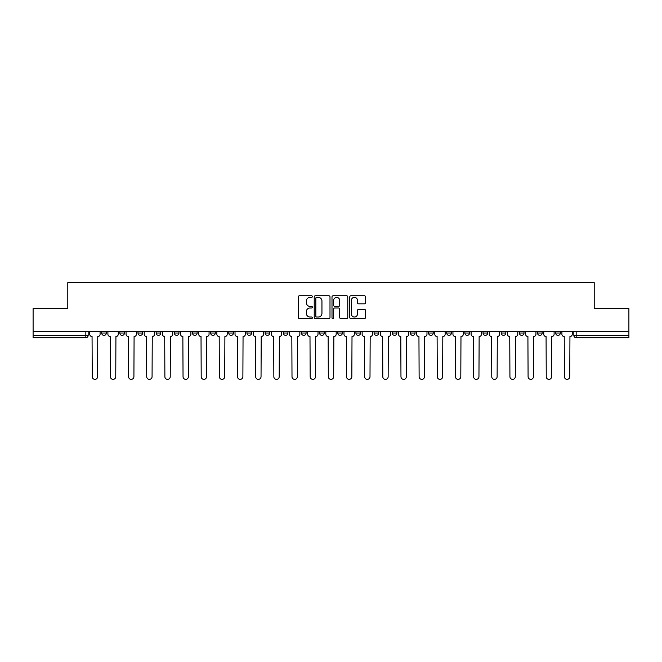 <?xml version="1.0" encoding="UTF-8"?>
<svg xmlns="http://www.w3.org/2000/svg" width="662" height="662" viewBox="0 0 662 662"><rect width="100%" height="100%" fill="white"/><g stroke="black" fill="none" stroke-linecap="round" stroke-linejoin="round"><path stroke-width="0.99" d="M312.373 296.568A0.803 0.803 0 0 0 311.579 295.765L299.431 295.765A1.142 1.142 0 0 0 298.289 296.907L298.289 317.479A1.142 1.142 0 0 0 299.431 318.621L311.579 318.621A0.803 0.803 0 0 0 312.373 317.818A0.803 0.803 0 0 0 311.579 317.024L310.006 317.024A3.658 3.658 0 0 1 306.349 313.366L306.349 311.653A3.658 3.658 0 0 1 310.006 307.995L311.579 307.995A0.803 0.803 0 0 0 312.373 307.193A0.803 0.803 0 0 0 311.579 306.39L310.006 306.39A3.658 3.658 0 0 1 306.349 302.741L306.349 301.02A3.658 3.658 0 0 1 310.006 297.37L311.579 297.37A0.803 0.803 0 0 0 312.373 296.568M555.675 333.036L555.675 331.753L555.675 333.036A2.325 2.325 0 0 0 558.008 335.369A2.325 2.325 0 0 1 555.675 333.036L560.333 333.036A2.325 2.325 0 0 1 558.008 335.369A2.325 2.325 0 0 0 560.333 333.036L560.333 331.753M537.519 331.753L537.519 333.036L542.17 333.036A2.325 2.325 0 0 1 539.844 335.369A2.325 2.325 0 0 1 537.519 333.036L537.519 331.753M464.873 333.036L464.873 331.753L464.873 333.036A2.325 2.325 0 0 0 467.207 335.369A2.325 2.325 0 0 1 464.873 333.036L469.532 333.036A2.325 2.325 0 0 1 467.207 335.369A2.325 2.325 0 0 0 469.532 333.036L469.532 331.753L469.532 333.036M301.433 331.753L301.433 333.036L306.084 333.036A2.325 2.325 0 0 1 303.759 335.369A2.325 2.325 0 0 1 301.433 333.036L301.433 331.753M246.951 331.753L246.951 333.036L251.61 333.036A2.325 2.325 0 0 1 249.276 335.369A2.325 2.325 0 0 1 246.951 333.036L246.951 331.753M210.632 331.753L210.632 333.036L215.282 333.036A2.325 2.325 0 0 1 212.957 335.369A2.325 2.325 0 0 1 210.632 333.036L210.632 331.753M192.468 331.753L192.468 333.036L197.127 333.036A2.325 2.325 0 0 1 194.793 335.369A2.325 2.325 0 0 1 192.468 333.036L192.468 331.753M156.149 331.753L156.149 333.036L160.808 333.036A2.325 2.325 0 0 1 158.475 335.369A2.325 2.325 0 0 1 156.149 333.036L156.149 331.753M364.398 303.825A1.142 1.142 0 0 0 365.54 302.683L365.54 296.907A1.142 1.142 0 0 0 364.398 295.765L350.91 295.765A1.142 1.142 0 0 0 349.768 296.907L349.768 317.479A1.142 1.142 0 0 0 350.91 318.621L364.398 318.621A1.142 1.142 0 0 0 365.54 317.479L365.54 310.511A1.142 1.142 0 0 0 364.398 309.361L358.622 309.361A1.142 1.142 0 0 0 357.48 310.511L357.48 313.962A3.053 3.053 0 0 1 354.427 317.024A3.053 3.053 0 0 1 351.365 313.962L351.365 300.424A3.053 3.053 0 0 1 354.427 297.37A3.053 3.053 0 0 1 357.48 300.424L357.48 302.683A1.142 1.142 0 0 0 358.622 303.825L364.398 303.825M33.1 331.753L33.1 308.591L67.789 308.591L67.789 282.633L594.211 282.633L594.211 308.591L628.9 308.591L628.9 331.753L33.1 331.753L33.1 335.369L88.162 335.369L88.162 331.753L88.162 335.369A2.325 2.325 0 0 1 85.837 337.694L33.1 337.694L33.1 335.369M329.999 296.907A1.142 1.142 0 0 0 328.857 295.765L315.377 295.765A1.142 1.142 0 0 0 314.235 296.907L314.235 317.479A1.142 1.142 0 0 0 315.377 318.621L328.857 318.621A1.142 1.142 0 0 0 329.999 317.479L329.999 296.907M333.143 295.765L346.623 295.765A1.142 1.142 0 0 1 347.765 296.907L347.765 317.479A1.142 1.142 0 0 1 346.623 318.621L340.856 318.621A1.142 1.142 0 0 1 339.714 317.479L339.714 309.137A1.142 1.142 0 0 0 338.572 307.995L334.74 307.995A1.142 1.142 0 0 0 333.598 309.137L333.598 317.818A0.803 0.803 0 0 1 332.796 318.621A0.803 0.803 0 0 1 332.001 317.818L332.001 296.907A1.142 1.142 0 0 1 333.143 295.765M573.838 331.753L573.838 335.369L628.9 335.369L628.9 337.694L576.163 337.694A2.325 2.325 0 0 1 573.838 335.369L573.838 331.753M628.9 331.753L628.9 335.369M542.17 331.753L542.17 333.036L542.17 331.753M519.356 331.753L519.356 333.036L524.014 333.036L524.014 331.753L524.014 333.036A2.325 2.325 0 0 1 521.681 335.369A2.325 2.325 0 0 1 519.356 333.036A2.325 2.325 0 0 0 521.681 335.369M505.851 331.753L505.851 333.036A2.325 2.325 0 0 1 503.525 335.369A2.325 2.325 0 0 1 501.192 333.036L505.851 333.036M501.192 331.753L501.192 333.036M483.037 331.753L483.037 333.036L487.695 333.036L487.695 331.753L487.695 333.036A2.325 2.325 0 0 1 485.362 335.369A2.325 2.325 0 0 1 483.037 333.036A2.325 2.325 0 0 0 485.362 335.369M446.718 331.753L446.718 333.036L451.368 333.036L451.368 331.753L451.368 333.036A2.325 2.325 0 0 1 449.043 335.369A2.325 2.325 0 0 1 446.718 333.036A2.325 2.325 0 0 0 449.043 335.369M433.213 333.036L433.213 331.753L433.213 333.036A2.325 2.325 0 0 1 430.879 335.369A2.325 2.325 0 0 1 428.554 333.036L433.213 333.036A2.325 2.325 0 0 1 430.879 335.369M428.554 331.753L428.554 333.036M415.049 331.753L415.049 333.036A2.325 2.325 0 0 1 412.724 335.369A2.325 2.325 0 0 1 410.39 333.036L415.049 333.036A2.325 2.325 0 0 1 412.724 335.369M410.39 331.753L410.39 333.036M396.886 331.753L396.886 333.036A2.325 2.325 0 0 1 394.56 335.369A2.325 2.325 0 0 1 392.235 333.036L396.886 333.036M392.235 331.753L392.235 333.036M378.73 331.753L378.73 333.036A2.325 2.325 0 0 1 376.405 335.369A2.325 2.325 0 0 1 374.071 333.036L378.73 333.036M374.071 331.753L374.071 333.036M360.567 331.753L360.567 333.036A2.325 2.325 0 0 1 358.241 335.369A2.325 2.325 0 0 1 355.916 333.036L360.567 333.036M355.916 331.753L355.916 333.036M342.411 331.753L342.411 333.036A2.325 2.325 0 0 1 340.078 335.369A2.325 2.325 0 0 1 337.752 333.036A2.325 2.325 0 0 0 340.078 335.369M337.752 331.753L337.752 333.036L342.411 333.036M324.248 331.753L324.248 333.036A2.325 2.325 0 0 1 321.922 335.369A2.325 2.325 0 0 1 319.589 333.036A2.325 2.325 0 0 0 321.922 335.369M319.589 331.753L319.589 333.036L324.248 333.036M306.084 331.753L306.084 333.036A2.325 2.325 0 0 1 303.759 335.369M287.929 331.753L287.929 333.036A2.325 2.325 0 0 1 285.595 335.369A2.325 2.325 0 0 1 283.27 333.036L287.929 333.036M283.27 331.753L283.27 333.036M269.765 331.753L269.765 333.036A2.325 2.325 0 0 1 267.44 335.369A2.325 2.325 0 0 1 265.114 333.036L269.765 333.036L269.765 331.753M265.114 331.753L265.114 333.036M251.61 331.753L251.61 333.036M233.446 331.753L233.446 333.036A2.325 2.325 0 0 1 231.121 335.369A2.325 2.325 0 0 1 228.787 333.036L233.446 333.036L233.446 331.753M228.787 331.753L228.787 333.036M215.282 331.753L215.282 333.036L215.282 331.753M197.127 333.036L197.127 331.753L197.127 333.036A2.325 2.325 0 0 1 194.793 335.369M178.963 331.753L178.963 333.036A2.325 2.325 0 0 1 176.638 335.369A2.325 2.325 0 0 1 174.305 333.036A2.325 2.325 0 0 0 176.638 335.369A2.325 2.325 0 0 0 178.963 333.036L178.963 331.753M174.305 331.753L174.305 333.036L178.963 333.036M160.808 331.753L160.808 333.036M142.644 331.753L142.644 333.036A2.325 2.325 0 0 1 140.319 335.369A2.325 2.325 0 0 1 137.986 333.036A2.325 2.325 0 0 0 140.319 335.369A2.325 2.325 0 0 0 142.644 333.036L137.986 333.036L137.986 331.753M119.83 331.753L119.83 333.036L124.481 333.036L124.481 331.753L124.481 333.036A2.325 2.325 0 0 1 122.156 335.369A2.325 2.325 0 0 1 119.83 333.036A2.325 2.325 0 0 0 122.156 335.369M101.667 331.753L101.667 333.036L106.325 333.036L106.325 331.753L106.325 333.036A2.325 2.325 0 0 1 103.992 335.369A2.325 2.325 0 0 1 101.667 333.036A2.325 2.325 0 0 0 103.992 335.369M85.837 331.753L85.837 337.694A2.325 2.325 0 0 0 88.162 335.369M316.635 297.37A0.803 0.803 0 0 0 315.832 298.165L315.832 316.221A0.803 0.803 0 0 0 316.635 317.024L318.29 317.024A3.658 3.658 0 0 0 321.947 313.366L321.947 301.02A3.658 3.658 0 0 0 318.29 297.37L316.635 297.37M339.714 300.482A3.053 3.053 0 0 0 336.66 297.42A3.053 3.053 0 0 0 333.598 300.482L333.598 305.248A1.142 1.142 0 0 0 334.74 306.39L338.572 306.39A1.142 1.142 0 0 0 339.714 305.248L339.714 300.482M89.734 331.753L89.734 334.202A2.325 2.325 0 0 0 92.059 336.528L92.241 376.695A2.681 2.681 0 0 0 94.914 379.367A2.681 2.681 0 0 0 97.595 376.695L97.769 336.528A2.325 2.325 0 0 0 100.094 334.202L100.094 331.753M107.898 331.753L107.898 334.202A2.325 2.325 0 0 0 110.223 336.528L110.397 376.695A2.681 2.681 0 0 0 113.078 379.367A2.681 2.681 0 0 0 115.751 376.695L115.924 336.528A2.325 2.325 0 0 0 118.258 334.202L118.258 331.753M126.053 331.753L126.053 334.202A2.325 2.325 0 0 0 128.387 336.528L128.56 376.695A2.681 2.681 0 0 0 131.233 379.367A2.681 2.681 0 0 0 133.914 376.695L134.088 336.528A2.325 2.325 0 0 0 136.413 334.202L136.413 331.753M144.217 331.753L144.217 334.202A2.325 2.325 0 0 0 146.542 336.528L146.716 376.695A2.681 2.681 0 0 0 149.397 379.367A2.681 2.681 0 0 0 152.07 376.695L152.252 336.528A2.325 2.325 0 0 0 154.577 334.202L154.577 331.753M162.38 331.753L162.38 334.202A2.325 2.325 0 0 0 164.706 336.528L164.879 376.695A2.681 2.681 0 0 0 167.56 379.367A2.681 2.681 0 0 0 170.233 376.695L170.407 336.528A2.325 2.325 0 0 0 172.741 334.202L172.741 331.753M180.536 331.753L180.536 334.202A2.325 2.325 0 0 0 182.861 336.528L183.043 376.695A2.681 2.681 0 0 0 185.716 379.367A2.681 2.681 0 0 0 188.397 376.695L188.571 336.528A2.325 2.325 0 0 0 190.896 334.202L190.896 331.753M198.699 331.753L198.699 334.202A2.325 2.325 0 0 0 201.025 336.528L201.198 376.695A2.681 2.681 0 0 0 203.879 379.367A2.681 2.681 0 0 0 206.552 376.695L206.726 336.528A2.325 2.325 0 0 0 209.06 334.202L209.06 331.753M216.855 331.753L216.855 334.202A2.325 2.325 0 0 0 219.188 336.528L219.362 376.695A2.681 2.681 0 0 0 222.035 379.367A2.681 2.681 0 0 0 224.716 376.695L224.89 336.528A2.325 2.325 0 0 0 227.215 334.202L227.215 331.753M235.018 331.753L235.018 334.202A2.325 2.325 0 0 0 237.344 336.528L237.517 376.695A2.681 2.681 0 0 0 240.198 379.367A2.681 2.681 0 0 0 242.88 376.695L243.053 336.528A2.325 2.325 0 0 0 245.379 334.202L245.379 331.753M253.182 331.753L253.182 334.202A2.325 2.325 0 0 0 255.507 336.528L255.681 376.695A2.681 2.681 0 0 0 258.362 379.367A2.681 2.681 0 0 0 261.035 376.695L261.209 336.528A2.325 2.325 0 0 0 263.542 334.202L263.542 331.753M271.337 331.753L271.337 334.202A2.325 2.325 0 0 0 273.671 336.528L273.845 376.695A2.681 2.681 0 0 0 276.517 379.367A2.681 2.681 0 0 0 279.198 376.695L279.372 336.528A2.325 2.325 0 0 0 281.698 334.202L281.698 331.753M289.501 331.753L289.501 334.202A2.325 2.325 0 0 0 291.826 336.528L292 376.695A2.681 2.681 0 0 0 294.681 379.367A2.681 2.681 0 0 0 297.354 376.695L297.528 336.528A2.325 2.325 0 0 0 299.861 334.202L299.861 331.753M307.656 331.753L307.656 334.202A2.325 2.325 0 0 0 309.99 336.528L310.164 376.695A2.681 2.681 0 0 0 312.836 379.367A2.681 2.681 0 0 0 315.517 376.695L315.691 336.528A2.325 2.325 0 0 0 318.017 334.202L318.017 331.753M325.82 331.753L325.82 334.202A2.325 2.325 0 0 0 328.145 336.528L328.319 376.695A2.681 2.681 0 0 0 331 379.367A2.681 2.681 0 0 0 333.681 376.695L333.855 336.528A2.325 2.325 0 0 0 336.18 334.202L336.18 331.753M343.983 331.753L343.983 334.202A2.325 2.325 0 0 0 346.309 336.528L346.483 376.695A2.681 2.681 0 0 0 349.164 379.367A2.681 2.681 0 0 0 351.836 376.695L352.01 336.528A2.325 2.325 0 0 0 354.344 334.202L354.344 331.753M362.139 331.753L362.139 334.202A2.325 2.325 0 0 0 364.472 336.528L364.646 376.695A2.681 2.681 0 0 0 367.319 379.367A2.681 2.681 0 0 0 370 376.695L370.174 336.528A2.325 2.325 0 0 0 372.499 334.202L372.499 331.753M380.302 331.753L380.302 334.202A2.325 2.325 0 0 0 382.628 336.528L382.802 376.695A2.681 2.681 0 0 0 385.483 379.367A2.681 2.681 0 0 0 388.155 376.695L388.329 336.528A2.325 2.325 0 0 0 390.663 334.202L390.663 331.753M398.458 331.753L398.458 334.202A2.325 2.325 0 0 0 400.791 336.528L400.965 376.695A2.681 2.681 0 0 0 403.638 379.367A2.681 2.681 0 0 0 406.319 376.695L406.493 336.528A2.325 2.325 0 0 0 408.818 334.202L408.818 331.753M416.621 331.753L416.621 334.202A2.325 2.325 0 0 0 418.947 336.528L419.12 376.695A2.681 2.681 0 0 0 421.802 379.367A2.681 2.681 0 0 0 424.483 376.695L424.656 336.528A2.325 2.325 0 0 0 426.982 334.202L426.982 331.753M434.785 331.753L434.785 334.202A2.325 2.325 0 0 0 437.11 336.528L437.284 376.695A2.681 2.681 0 0 0 439.965 379.367A2.681 2.681 0 0 0 442.638 376.695L442.812 336.528A2.325 2.325 0 0 0 445.145 334.202L445.145 331.753M452.94 331.753L452.94 334.202A2.325 2.325 0 0 0 455.274 336.528L455.448 376.695A2.681 2.681 0 0 0 458.121 379.367A2.681 2.681 0 0 0 460.802 376.695L460.975 336.528A2.325 2.325 0 0 0 463.301 334.202L463.301 331.753M471.104 331.753L471.104 334.202A2.325 2.325 0 0 0 473.429 336.528L473.603 376.695A2.681 2.681 0 0 0 476.284 379.367A2.681 2.681 0 0 0 478.957 376.695L479.139 336.528A2.325 2.325 0 0 0 481.464 334.202L481.464 331.753M489.259 331.753L489.259 334.202A2.325 2.325 0 0 0 491.593 336.528L491.767 376.695A2.681 2.681 0 0 0 494.44 379.367A2.681 2.681 0 0 0 497.121 376.695L497.294 336.528A2.325 2.325 0 0 0 499.62 334.202L499.62 331.753M507.423 331.753L507.423 334.202A2.325 2.325 0 0 0 509.748 336.528L509.93 376.695A2.681 2.681 0 0 0 512.603 379.367A2.681 2.681 0 0 0 515.284 376.695L515.458 336.528A2.325 2.325 0 0 0 517.783 334.202L517.783 331.753M525.587 331.753L525.587 334.202A2.325 2.325 0 0 0 527.912 336.528L528.086 376.695A2.681 2.681 0 0 0 530.767 379.367A2.681 2.681 0 0 0 533.44 376.695L533.613 336.528A2.325 2.325 0 0 0 535.947 334.202L535.947 331.753M543.742 331.753L543.742 334.202A2.325 2.325 0 0 0 546.076 336.528L546.249 376.695A2.681 2.681 0 0 0 548.922 379.367A2.681 2.681 0 0 0 551.603 376.695L551.777 336.528A2.325 2.325 0 0 0 554.102 334.202L554.102 331.753M561.906 331.753L561.906 334.202A2.325 2.325 0 0 0 564.231 336.528L564.405 376.695A2.681 2.681 0 0 0 567.086 379.367A2.681 2.681 0 0 0 569.759 376.695L569.941 336.528A2.325 2.325 0 0 0 572.266 334.202L572.266 331.753M576.163 331.753L576.163 337.694"/></g></svg>
